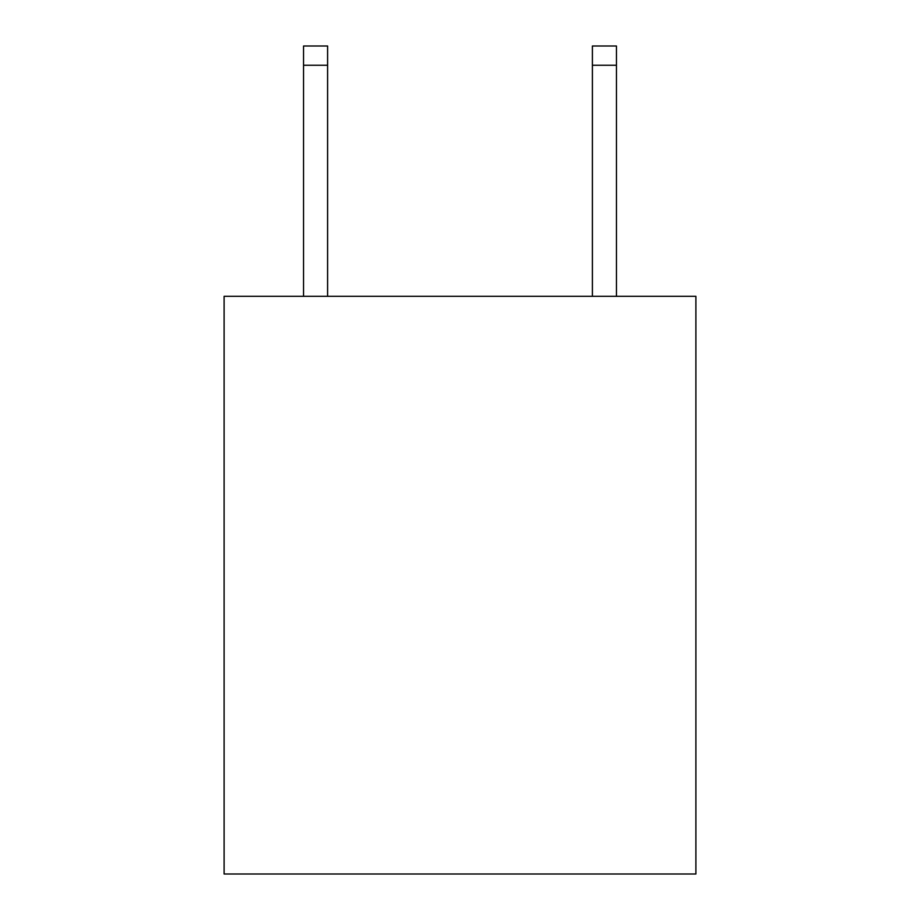 <?xml version="1.0" encoding="UTF-8"?>
<svg xmlns="http://www.w3.org/2000/svg" width="920" height="920" viewBox="0 0 920 920"><rect width="100%" height="100%" fill="white"/><g stroke="black" fill="none" stroke-linecap="round" stroke-linejoin="round"><path stroke-width="1.38" d="M695.888 296.32L695.888 874L224.112 874L224.112 296.32L695.888 296.32M592.388 296.32L592.388 46L616.457 46L616.457 296.32M592.388 46L616.457 46M327.612 296.32L327.612 65.251L303.542 65.251L303.542 46L327.612 46L327.612 65.251M303.542 296.32L303.542 65.251M592.388 65.251L616.457 65.251"/></g></svg>
